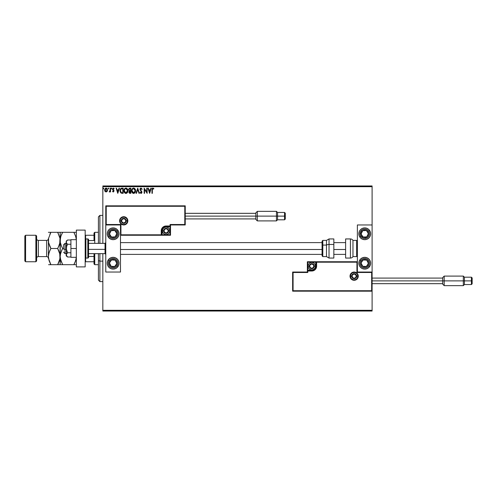 <?xml version="1.0" encoding="UTF-8"?>
<svg xmlns="http://www.w3.org/2000/svg" width="497" height="497" viewBox="0 0 497 497"><rect width="100%" height="100%" fill="white"/><g stroke="black" fill="none" stroke-linecap="round" stroke-linejoin="round"><path stroke-width="0.75" d="M134.47 188.301L135.097 188.966L133.594 188.04L132.09 188.984L131.624 190.985L132.382 192.898L133.743 193.451L134.991 192.693L135.575 190.96L135.103 188.972M102.836 186.704L372.098 186.704L372.098 224.961L357.38 224.961L357.38 272.039L372.098 272.039L372.098 186.704L102.836 186.704L102.836 243.35L102.836 186.704M372.098 291.167L372.098 310.296L102.836 310.296L102.836 253.65L102.836 311.035L372.098 311.035L102.836 311.035L102.836 310.296L372.098 310.296L372.098 311.035L372.098 224.961L357.38 224.961L357.38 272.039L372.098 272.039L371.657 272.486L356.939 272.486L356.939 262.186L316.626 262.186L316.254 268.013L315.204 269.591L313.626 270.641L307.798 271.014L307.798 272.486L293.081 272.486L293.081 290.726L371.657 290.726L371.657 272.486L371.657 290.726L293.081 290.726L293.081 272.486L292.64 272.039L292.64 291.167L372.098 291.167L371.657 290.726L372.098 291.167L372.098 272.039L371.657 272.486L356.939 272.486L357.107 262.012L316.185 262.186L316.185 266.156A4.417 4.417 0 0 1 311.768 270.573L307.798 270.573L307.357 272.039L292.64 272.039L292.64 291.167L293.081 290.726L292.64 291.167L372.098 291.167M107.135 191.382L107.309 189.022L106.401 188.152L105.432 188.288L104.662 189.543L104.91 191.233L106.066 192.004L107.135 191.382L107.52 190.047L106.066 188.108L104.618 190.047L105.004 191.382L106.066 192.004L107.135 191.382M110.16 188.17L110.558 188.17L110.16 188.17L110.073 190.86L109.172 191.873L110.16 191.382L110.16 191.935L110.558 191.935L110.558 188.17L110.558 191.935L110.558 188.17L110.16 188.17L110.098 190.73L109.172 191.873L110.16 191.382L110.16 191.935L110.558 191.935L110.16 191.935M113.912 188.891L113.422 188.568L113.962 188.966L114.192 188.618L113.372 188.108L114.192 188.618L113.962 188.966L113.422 188.568L112.937 189.177L114.055 191.016L113.304 192.004L114.049 190.867L112.962 188.966L114.192 188.618L113.372 188.108L112.651 188.636L112.608 189.637L113.664 191.034L113.366 191.531L112.769 191.146L112.539 191.469L113.304 192.004L112.539 191.469L113.304 192.004L112.539 191.469L112.769 191.146L112.614 191.562M121.268 188.264L121.97 188.17L120.864 188.462L120.094 189.786L120.243 192.084L121.162 193.14L123.169 193.321L123.169 188.17L121.97 188.17C120.597 188.363 119.939 189.195 120.001 190.68L121.162 193.14L123.169 193.321L123.169 188.17L123.169 193.321L122.386 193.321M129.798 188.17L130.829 188.17L129.102 188.4L128.58 189.637L129.394 190.954L129.071 192.768L130.829 193.321L130.829 188.17L130.829 193.321L130.829 188.17L129.798 188.17L128.58 189.637L129.394 190.954L128.916 192.047L130.096 193.321L130.829 193.321L129.99 193.321M136.476 193.321L136.041 193.321L137.694 188.17L136.041 193.321L136.476 193.321L137.725 189.419L138.98 193.321L139.409 193.321L137.762 188.17L139.409 193.321L137.762 188.17L136.041 193.321L136.476 193.321L137.725 189.419L138.98 193.321L139.409 193.321L138.98 193.321M146.739 188.17L146.739 192.004L144.161 188.17L144.161 193.321L144.559 193.321L144.559 189.481L147.137 193.321L147.137 188.17L146.739 188.17L147.137 188.17L146.739 188.17L146.739 192.004L144.161 188.17L144.161 193.321L144.559 193.321L144.559 189.481L147.137 193.321L147.137 188.17L147.05 193.321M152.349 189.897L152.554 188.742L153.666 189.034L153.871 188.636L152.896 188.04L152.119 188.543L151.958 193.321L152.349 193.321L152.349 189.897L152.902 188.568L153.666 189.034L153.871 188.636L152.896 188.04L151.958 189.848L151.958 193.321L152.349 193.321L152.349 189.897M150.864 188.17L151.293 188.17L149.647 193.321L151.293 188.17L150.864 188.17L150.336 189.823L148.889 189.823L148.361 188.17L147.926 188.17L149.578 193.321L151.293 188.17L150.864 188.17L150.336 189.823L148.889 189.823L148.361 188.17L147.926 188.17L149.578 193.321L147.926 188.17L148.361 188.17M141.024 188.04L140.216 188.512L139.937 189.438L141.508 192.097L141.117 192.917L140.316 192.264L140.005 192.581L140.999 193.457L141.701 193.053L141.906 192.047L140.347 189.264L141.055 188.568L141.862 189.425L142.185 189.164L141.024 188.04L139.937 189.438L141.521 192.277L141.005 192.929L140.316 192.264L140.005 192.581L140.999 193.457L141.918 192.252L140.334 189.444L141.055 188.568L141.862 189.425L142.185 189.164L141.024 188.04M127.922 190.724L127.443 188.966L125.934 188.04L124.43 188.984L123.958 190.749L124.436 192.532L125.965 193.457L127.331 192.693L127.922 190.73C127.94 189.258 127.275 188.363 125.934 188.04C124.592 188.375 123.933 189.282 123.958 190.749C123.933 192.233 124.604 193.14 125.965 193.457C127.3 193.103 127.953 192.196 127.922 190.724L127.915 190.494M119.038 188.17L119.473 188.17L117.82 193.321L119.473 188.17L119.038 188.17L118.51 189.823L117.062 189.823L116.534 188.17L116.105 188.17L117.752 193.321L119.473 188.17L119.038 188.17L118.51 189.823L117.062 189.823L116.534 188.17L116.105 188.17L117.752 193.321L116.105 188.17L116.534 188.17M111.626 188.928L111.626 188.146L111.154 188.612L111.732 188.823L111.154 188.537L111.483 188.966L111.154 188.537L111.483 188.108L111.154 188.537L111.483 188.108L111.813 188.537L111.483 188.966L111.154 188.537L111.483 188.108L111.813 188.537L111.483 188.966L111.154 188.537L111.483 188.108L111.813 188.537L111.483 188.966L111.446 188.108M108.775 188.537L108.445 188.108L108.135 188.686L108.694 188.823L108.116 188.537L108.445 188.966L108.116 188.537L108.445 188.108L108.116 188.537L108.445 188.108L108.775 188.537L108.445 188.966L108.116 188.537L108.445 188.108L108.775 188.537L108.445 188.966L108.116 188.537L108.445 188.108L108.775 188.537L108.445 188.966L108.116 188.537L108.445 188.108L108.116 188.537L108.445 188.108L108.775 188.537L108.445 188.966L108.116 188.537M103.823 188.537L103.494 188.108L103.165 188.537L103.494 188.966L103.823 188.537L103.494 188.966L103.823 188.537L103.494 188.966L103.165 188.537L103.494 188.966L103.165 188.537L103.494 188.108L103.165 188.537L103.494 188.108L103.823 188.537L103.494 188.966L103.165 188.537L103.494 188.108L103.823 188.537M372.098 185.965L102.836 185.965L372.098 185.965L372.098 186.704L372.098 185.965M152.349 193.321L151.958 193.321M152.119 188.543L152.362 188.233M152.896 188.04L153.871 188.636L153.666 189.034L152.803 188.58M153.666 189.034L153.163 188.643M149.609 192.078L149.057 190.351L150.162 190.351L149.609 192.078L149.057 190.351L150.162 190.351L149.609 192.078M144.559 193.321L144.161 193.321L144.254 188.17M142.185 189.164L141.732 189.146M141.055 188.568L140.334 189.444L140.533 190.065M140.347 189.264L141.912 192.153M140.334 189.444L140.465 189.947M141.763 191.562L141.918 192.252M141.906 192.469L141.701 193.053M140.005 192.581L140.409 192.438M140.44 192.488L141.117 192.917M140.316 192.264L141.005 192.929L141.521 192.277L140.794 191.096M140.763 192.861L141.521 192.277L141.384 191.761M141.496 192.501L141.521 192.184M140.111 188.686L140.434 188.264M133.625 193.457C134.96 193.103 135.613 192.196 135.582 190.724C135.6 189.258 134.935 188.363 133.594 188.04C132.252 188.375 131.593 189.282 131.618 190.749C131.593 192.233 132.264 193.14 133.625 193.457L135.557 191.19M132.388 192.904L131.879 192.115M132.09 192.525L131.823 191.985M131.662 191.326L131.624 190.985M132.096 188.972L132.37 188.612M132.966 188.17L133.358 188.059M135.526 190.065L135.575 190.494M135.103 188.966L134.817 188.599M135.041 191.662L135.128 191.32M133.823 192.904L132.016 190.749C131.991 189.562 132.519 188.835 133.606 188.568L135.184 190.73L133.699 192.923M132.27 191.96L132.457 192.271M132.103 191.475L132.034 191.121M132.289 191.991L132.103 191.488M133.42 192.911L132.997 192.761M132.034 190.376L132.774 188.879M132.494 189.164L132.252 189.581M134.308 188.785L134.805 189.32M129.847 193.308L129.506 193.221M129.382 193.153L128.916 192.047L129.394 190.954M129.027 191.438L129.27 191.065M128.916 192.171L128.978 192.538M129.058 190.053L129.599 190.556L128.996 189.86M129.574 192.681L129.326 191.83L129.922 191.165M130.226 191.146L130.431 192.793L129.307 192.041L130.021 192.793L129.307 192.041L130.431 191.146L130.431 192.793L130.021 192.793M130.431 190.618L130.431 188.698L130.431 190.618M128.984 189.525L129.742 188.711M128.996 189.413L129.382 188.817M125.207 193.277L124.169 191.991M124.163 191.972L124.436 192.532M124.256 189.295L124.088 189.748M124.436 188.972L124.716 188.612M126.648 188.785L127.406 189.879M127.387 191.662L127.524 190.73L125.766 192.911L124.356 190.749C124.331 189.562 124.865 188.835 125.946 188.568L127.524 190.73L127.474 191.32M127.033 192.333L126.039 192.923M124.617 191.96L124.803 192.271M124.356 190.749L124.38 190.376L124.356 190.749M124.443 191.475L124.38 191.121M124.629 191.991L124.443 191.488M125.766 192.911L125.337 192.761M124.38 190.376L125.114 188.879M124.834 189.164L124.592 189.581M127.524 190.73L127.505 190.357L127.524 190.73M126.412 192.83L126.946 192.432M120.025 191.196L120.001 190.68M121.374 192.65L120.597 191.823L121.374 192.65L122.51 192.793L121.374 192.65L120.398 190.686L121.057 188.972L122.771 188.698L122.771 192.793L122.225 192.793L122.771 192.793L122.771 188.698L122.349 188.698M120.703 189.369L121.051 188.972M117.789 192.078L117.236 190.351L118.342 190.351L117.789 192.078L117.236 190.351L118.342 190.351L117.789 192.078M112.869 191.283L113.279 191.538L112.769 191.146L113.279 191.538L113.664 191.034L113.279 191.538L113.564 190.693L112.539 189.195L112.67 189.779L112.539 189.195L113.372 188.108M112.769 191.146L113.279 191.538L113.664 191.034L113.173 190.308L113.564 190.693M113.279 191.538L113.664 191.034M113.962 188.966L113.31 188.58M113.509 188.58L112.937 189.177L113.422 188.568L113.03 189.537L113.931 190.438L112.987 189.45M112.937 189.177L113.03 189.537M114.055 191.016L113.931 190.438L114.055 191.016M111.154 188.537L111.483 188.108L111.154 188.537M111.813 188.537L111.483 188.108M110.16 191.382L109.47 192.004L109.359 191.475L109.856 191.351M109.539 191.538L110.16 189.761M109.936 191.227L110.073 190.86M104.618 190.047L104.904 191.233M105.432 188.282L105.898 188.121M106.153 188.108L106.812 188.357M107.427 190.749L107.309 191.072M106.066 188.568L107.122 190.04L106.004 191.538L105.072 189.543L105.029 190.295L106.066 188.568L106.812 188.978M106.88 189.084L107.11 189.792M106.004 191.538L107.122 190.04L106.315 191.5M105.942 191.531L105.029 190.295M103.165 188.537L103.494 188.966L103.165 188.537L103.494 188.966L103.165 188.537L103.494 188.108M135.097 189.997L135.165 190.357M127.437 189.997L127.505 190.357M127.325 191.823L127.157 192.159M122.225 192.793L121.51 192.699M105.072 189.543L105.258 189.084M107.066 190.544L106.874 191.01M113.136 227.899A5.883 5.883 0 0 1 119.019 233.789A5.883 5.883 0 0 1 113.136 239.672L110.881 239.225L108.973 237.945L107.694 236.038L107.246 233.789L107.694 231.534L108.973 229.626L110.881 228.347L113.136 227.899L115.385 228.347L117.292 229.626L118.572 231.534L119.019 233.789L118.572 236.038L117.292 237.945L115.385 239.225L113.136 239.672A5.883 5.883 0 0 1 107.246 233.789A5.883 5.883 0 0 1 113.136 227.899M113.136 257.328A5.883 5.883 0 0 1 119.019 263.211A5.883 5.883 0 0 1 113.136 269.101L110.881 268.653L108.973 267.374L107.694 265.466L107.246 263.211L107.694 260.962L108.973 259.055L110.881 257.775L113.136 257.328L115.385 257.775L117.292 259.055L118.572 260.962L119.019 263.211L118.572 265.466L117.292 267.374L115.385 268.653L113.136 269.101A5.883 5.883 0 0 1 107.246 263.211A5.883 5.883 0 0 1 113.136 257.328M120.491 272.039L120.491 224.961L105.774 224.961L105.774 272.039L120.491 272.039L105.774 272.039L105.774 224.961L106.215 224.514L120.933 224.514L120.933 234.814L161.245 234.814L161.618 228.987L162.668 227.409L164.246 226.359L170.073 225.986L170.073 224.514L184.791 224.514L184.791 206.274L106.215 206.274L106.215 224.514L106.215 206.274L184.791 206.274L184.791 224.514L185.232 224.961L185.232 205.833L105.774 205.833L105.774 224.961L120.491 224.961L120.491 272.039M364.742 269.101A5.883 5.883 0 0 1 358.853 263.211A5.883 5.883 0 0 1 364.742 257.328L366.991 257.775L368.898 259.055L370.178 260.962L370.625 263.211L370.178 265.466L368.898 267.374L366.991 268.653L364.742 269.101L362.487 268.653L360.58 267.374L359.3 265.466L358.853 263.211L359.3 260.962L360.58 259.055L362.487 257.775L364.742 257.328A5.883 5.883 0 0 1 370.625 263.211A5.883 5.883 0 0 1 364.742 269.101M364.742 239.672A5.883 5.883 0 0 1 358.853 233.789A5.883 5.883 0 0 1 364.742 227.899L366.991 228.347L368.898 229.626L370.178 231.534L370.625 233.789L370.178 236.038L368.898 237.945L366.991 239.225L364.742 239.672L362.487 239.225L360.58 237.945L359.3 236.038L358.853 233.789L359.3 231.534L360.58 229.626L362.487 228.347L364.742 227.899A5.883 5.883 0 0 1 370.625 233.789A5.883 5.883 0 0 1 364.742 239.672M65.02 249.376L63.548 249.127L63.548 244.822L63.548 249.127L65.02 249.376L65.02 253.65L65.02 249.376L66.194 249.376L65.02 249.376L65.02 243.35L65.02 249.376M105.774 249.5L105.041 249.376L105.041 253.65L105.041 249.376L88.559 249.376L105.041 249.376L105.041 243.35L105.041 249.376L105.774 249.5M345.614 249.5L333.841 249.5L345.614 249.5M322.068 249.5L120.491 249.5L322.068 249.5M350.466 276.164L351.646 276.164L350.466 276.164A3.678 3.678 0 0 1 354.144 272.486A3.678 3.678 0 0 1 357.821 276.164L358.262 276.164A4.119 4.119 0 0 0 354.144 272.039A4.119 4.119 0 0 0 350.025 276.164A4.119 4.119 0 0 0 354.144 280.283A4.119 4.119 0 0 0 358.262 276.164L357.821 276.164A3.678 3.678 0 0 1 354.144 279.842A3.678 3.678 0 0 1 350.466 276.164L350.025 276.164L350.105 275.357L351.23 273.251L352.566 272.356L354.144 272.039L355.722 272.356L357.057 273.251L357.952 274.586L358.262 276.164L357.952 277.736L357.057 279.078L354.144 280.283L351.23 279.078L350.105 276.966L350.025 276.164L350.466 276.164A3.678 3.678 0 0 1 354.144 272.486A3.678 3.678 0 0 1 357.821 276.164A3.678 3.678 0 0 1 354.144 279.842A3.678 3.678 0 0 1 350.466 276.164L350.745 277.568M357.38 261.745L307.357 261.745L307.357 272.039L292.64 272.039L293.081 272.486L307.798 272.486L307.357 272.039L307.798 272.486L307.798 271.014L307.357 271.014A0.441 0.441 0 0 1 307.798 270.573L307.798 270.132L312.545 270.051L313.974 269.461L315.44 267.678L315.744 266.156L315.744 262.186L307.798 262.186L307.798 270.132L311.768 270.132L311.768 270.573L307.798 270.573L307.798 270.132L307.357 270.132L307.357 271.014L307.798 271.014L307.798 270.573L307.798 271.014L311.768 271.014L311.768 270.132A3.97 3.97 0 0 0 315.744 266.156L316.185 266.156A4.417 4.417 0 0 1 311.768 270.573L311.768 271.014A4.858 4.858 0 0 0 316.626 266.156L315.744 266.156L315.744 262.186L316.185 262.186L316.185 266.156L316.626 266.156L316.626 261.745L316.626 262.186L316.185 262.186A0.441 0.441 0 0 1 316.626 261.745L307.357 261.745L307.357 270.132L307.798 270.132L307.798 262.186L307.357 261.745L307.798 262.186L315.744 262.186L315.744 261.745L315.744 262.186L316.185 262.186A0.441 0.441 0 0 1 316.626 261.745L357.38 261.745M351.087 278.208L351.547 278.761M352.1 279.221L353.429 279.768M354.144 279.842L355.554 279.562M356.187 279.221L356.747 278.761M357.206 278.208L357.753 276.879M357.821 276.164L356.647 276.164A2.504 2.504 0 0 1 354.144 278.662A2.504 2.504 0 0 1 351.646 276.164L352.379 274.394L354.144 273.661L355.914 274.394L356.647 276.164L355.914 277.929L354.144 278.662L352.379 277.929L351.646 276.164A2.504 2.504 0 0 1 354.144 273.661A2.504 2.504 0 0 1 356.647 276.164L357.821 276.164L357.542 274.754M357.206 274.12L356.747 273.561M356.187 273.101L354.864 272.555M354.144 272.486L352.74 272.766M352.1 273.101L351.547 273.561M351.087 274.12L350.54 275.444M127.406 220.836L126.226 220.836A2.504 2.504 0 0 1 123.728 223.339A2.504 2.504 0 0 1 121.225 220.836L121.958 219.071L123.728 218.338L125.492 219.071L126.226 220.836L125.492 222.606L123.728 223.339L121.958 222.606L121.225 220.836L120.05 220.836L121.225 220.836A2.504 2.504 0 0 1 123.728 218.338A2.504 2.504 0 0 1 126.226 220.836L127.406 220.836A3.678 3.678 0 0 1 123.728 224.514A3.678 3.678 0 0 1 120.05 220.836L119.609 220.836A4.119 4.119 0 0 0 123.728 224.961A4.119 4.119 0 0 0 127.847 220.836A4.119 4.119 0 0 0 123.728 216.717A4.119 4.119 0 0 0 119.609 220.836L120.05 220.836A3.678 3.678 0 0 1 123.728 217.158A3.678 3.678 0 0 1 127.406 220.836L127.847 220.836L127.766 221.643L126.642 223.749L125.306 224.644L123.728 224.961L122.15 224.644L120.814 223.749L119.92 222.414L119.609 220.836L119.92 219.264L120.814 217.922L123.728 216.717L126.642 217.922L127.766 220.034L127.847 220.836L127.406 220.836A3.678 3.678 0 0 1 123.728 224.514A3.678 3.678 0 0 1 120.05 220.836A3.678 3.678 0 0 1 123.728 217.158A3.678 3.678 0 0 1 127.406 220.836L127.126 219.432M170.514 224.961L185.232 224.961L185.232 205.833L184.791 206.274L185.232 205.833L105.774 205.833L106.215 206.274L105.774 205.833L105.774 224.961L106.215 224.514L120.933 224.514L120.765 234.988L161.687 234.814L161.687 230.844A4.417 4.417 0 0 1 166.104 226.427L170.073 226.427L170.514 224.961L185.232 224.961L184.791 224.514L170.073 224.514L170.514 224.961L170.073 224.514L170.073 225.986L170.514 225.986L170.514 224.961M120.491 235.255L170.514 235.255L170.514 225.986A0.441 0.441 0 0 1 170.073 226.427L170.073 226.868L165.327 226.949L163.898 227.539L162.432 229.322L162.128 230.844L162.128 234.814L170.073 234.814L170.073 226.868L166.104 226.868L166.104 226.427L170.073 226.427L170.073 226.868L170.514 226.868L170.514 225.986L170.073 225.986L170.073 226.427L170.073 225.986L166.104 225.986L166.104 226.868A3.97 3.97 0 0 0 162.128 230.844L161.687 230.844A4.417 4.417 0 0 1 166.104 226.427L166.104 225.986A4.858 4.858 0 0 0 161.245 230.844L162.128 230.844L162.128 234.814L161.687 234.814L161.687 230.844L161.245 230.844L161.245 235.255L161.245 234.814L161.687 234.814A0.441 0.441 0 0 1 161.245 235.255L170.514 235.255L170.514 226.868L170.073 226.868L170.073 234.814L170.514 235.255L170.073 234.814L162.128 234.814L162.128 235.255L162.128 234.814L161.687 234.814A0.441 0.441 0 0 1 161.245 235.255L120.491 235.255M126.785 218.792L126.325 218.239M125.772 217.779L124.443 217.232M123.728 217.158L122.318 217.438M121.684 217.779L121.125 218.239M120.665 218.792L120.119 220.121M120.05 220.836L120.33 222.246M120.665 222.88L121.125 223.439M121.684 223.898L123.007 224.445M123.728 224.514L125.132 224.234M125.772 223.898L126.325 223.439M126.785 222.88L127.338 221.556M168.017 230.291L168.017 229.738A2.205 2.205 0 0 1 168.309 230.844L167.663 229.285L166.104 228.639L164.544 229.285L163.898 230.844L164.544 232.403L166.104 233.05L167.663 232.403L168.309 230.844A2.205 2.205 0 0 1 164.19 231.95A2.205 2.205 0 0 1 166.104 228.639L164.19 229.738L164.19 231.95L166.104 233.05L168.017 231.95L168.017 230.844L168.017 231.95L166.104 233.05L164.19 231.95L164.19 229.738L166.104 228.639A2.205 2.205 0 0 1 168.017 229.738L166.104 228.639L168.017 229.738L168.017 230.291M163.6 230.844A2.504 2.504 0 0 1 166.104 228.34A2.504 2.504 0 0 1 168.601 230.844L169.781 230.844A3.678 3.678 0 0 0 166.104 227.166A3.678 3.678 0 0 0 162.426 230.844L163.6 230.844L164.333 229.074L166.104 228.34L167.874 229.074L168.601 230.844L167.874 232.615L166.104 233.348L164.333 232.615L163.6 230.844L162.426 230.844A3.678 3.678 0 0 1 166.104 227.166A3.678 3.678 0 0 1 169.781 230.844A3.678 3.678 0 0 1 166.104 234.522A3.678 3.678 0 0 1 162.426 230.844A3.678 3.678 0 0 0 166.104 234.522A3.678 3.678 0 0 0 169.781 230.844L168.601 230.844A2.504 2.504 0 0 1 166.104 233.348A2.504 2.504 0 0 1 163.6 230.844M313.682 265.603L313.682 265.05A2.205 2.205 0 0 1 313.974 266.156L313.327 264.597L311.768 263.95L310.209 264.597L309.563 266.156L310.209 267.715L311.768 268.361L313.327 267.715L313.974 266.156A2.205 2.205 0 0 1 309.861 267.262A2.205 2.205 0 0 1 311.768 263.95L309.861 265.05L309.861 267.262L311.768 268.361L313.682 267.262L313.682 266.156L313.682 267.262L311.768 268.361L309.861 267.262L309.861 265.05L311.768 263.95A2.205 2.205 0 0 1 313.682 265.05L311.768 263.95L313.682 265.05L313.682 265.603M309.271 266.156A2.504 2.504 0 0 1 311.768 263.652A2.504 2.504 0 0 1 314.272 266.156L315.446 266.156A3.678 3.678 0 0 0 311.768 262.478A3.678 3.678 0 0 0 308.09 266.156L309.271 266.156L310.004 264.385L311.768 263.652L313.539 264.385L314.272 266.156L313.539 267.926L311.768 268.66L310.004 267.926L309.271 266.156L308.09 266.156A3.678 3.678 0 0 1 311.768 262.478A3.678 3.678 0 0 1 315.446 266.156A3.678 3.678 0 0 1 311.768 269.834A3.678 3.678 0 0 1 308.09 266.156A3.678 3.678 0 0 0 311.768 269.834A3.678 3.678 0 0 0 315.446 266.156L314.272 266.156A2.504 2.504 0 0 1 311.768 268.66A2.504 2.504 0 0 1 309.271 266.156M356.057 275.611L356.057 275.058A2.205 2.205 0 0 1 356.355 276.164L355.703 274.599L354.144 273.953L352.584 274.599L351.938 276.164L352.584 277.724L354.144 278.37L355.703 277.724L356.355 276.164A2.205 2.205 0 0 1 352.236 277.264A2.205 2.205 0 0 1 354.144 273.953L352.236 275.058L352.236 277.264L354.144 278.37L356.057 277.264L356.057 276.164L356.057 277.264L354.144 278.37L352.236 277.264L352.236 275.058L354.144 273.953A2.205 2.205 0 0 1 356.057 275.058L354.144 273.953L356.057 275.058L356.057 275.611M125.635 220.289L125.635 219.736A2.205 2.205 0 0 1 125.934 220.836L125.287 219.276L123.728 218.63L122.169 219.276L121.523 220.836L122.169 222.401L123.728 223.047L125.287 222.401L125.934 220.836A2.205 2.205 0 0 1 121.815 221.942A2.205 2.205 0 0 1 123.728 218.63L121.815 219.736L121.815 221.942L123.728 223.047L125.635 221.942L125.635 220.836L125.635 221.942L123.728 223.047L121.815 221.942L121.815 219.736L123.728 218.63A2.205 2.205 0 0 1 125.635 219.736L123.728 218.63L125.635 219.736L125.635 220.289M110.216 261.857L109.458 263.012A3.678 3.678 0 0 1 110.054 261.205L110.464 261.472L109.961 262.242L110.464 261.472L110.054 261.205L109.638 262.068L109.533 263.969L111.123 266.293L113.888 266.814L116.211 265.224L116.733 262.459L115.142 260.136L112.378 259.614L110.054 261.205A3.678 3.678 0 0 1 116.807 263.416A3.678 3.678 0 0 1 111.123 266.293L114.795 266.498L116.807 263.416L115.142 260.136L111.471 259.931L110.464 261.472L111.471 259.931L113.77 260.055M117.075 265.789A4.709 4.709 0 0 1 110.558 267.156A4.709 4.709 0 0 1 109.191 260.639L108.203 259.993L109.191 260.639L110.477 259.328L112.167 258.608L114.006 258.589L115.708 259.272L117.019 260.558L117.739 262.248L117.758 264.087L117.075 265.789L115.789 267.1L114.099 267.821L112.26 267.84L110.558 267.156L109.247 265.87L108.526 264.18L108.508 262.341L109.191 260.639A4.709 4.709 0 0 1 115.708 259.272A4.709 4.709 0 0 1 117.075 265.789L118.062 266.435L117.075 265.789M113.415 266.417L111.123 266.293A3.678 3.678 0 0 1 109.458 263.012L111.123 266.293L109.458 263.012L109.961 262.242M114.229 260.086L115.142 260.136L116.807 263.416L114.795 266.498L113.875 266.448M116.391 262.596L116.18 262.186M110.496 265.063L110.707 265.473M361.822 261.857L361.064 263.012A3.678 3.678 0 0 1 361.661 261.205L362.071 261.472L361.567 262.242L362.071 261.472L361.661 261.205L361.244 262.068L361.139 263.969L362.729 266.293L365.494 266.814L367.817 265.224L368.339 262.459L366.749 260.136L363.984 259.614L361.661 261.205A3.678 3.678 0 0 1 368.414 263.416A3.678 3.678 0 0 1 362.729 266.293L366.401 266.498L368.414 263.416L366.749 260.136L363.077 259.931L362.071 261.472L363.077 259.931L365.376 260.055M368.681 265.789A4.709 4.709 0 0 1 362.164 267.156A4.709 4.709 0 0 1 360.797 260.639L359.809 259.993L360.797 260.639L362.083 259.328L363.773 258.608L365.612 258.589L367.314 259.272L368.625 260.558L369.346 262.248L369.364 264.087L368.681 265.789L367.395 267.1L365.705 267.821L363.866 267.84L362.164 267.156L360.853 265.87L360.132 264.18L360.114 262.341L360.797 260.639A4.709 4.709 0 0 1 367.314 259.272A4.709 4.709 0 0 1 368.681 265.789L369.669 266.435L368.681 265.789M365.022 266.417L362.729 266.293A3.678 3.678 0 0 1 361.064 263.012L362.729 266.293L361.064 263.012L361.567 262.242M365.835 260.086L366.749 260.136L368.414 263.416L366.401 266.498L365.481 266.448M367.997 262.596L367.786 262.186M362.102 265.063L362.313 265.473M367.153 231.658L366.401 230.502A3.678 3.678 0 0 1 367.817 231.776L367.407 232.043L366.904 231.273L367.407 232.043L367.817 231.776L367.196 231.043L365.494 230.186L362.729 230.707L361.139 233.031L361.661 235.795L363.984 237.386L366.749 236.864L368.339 234.541L367.817 231.776A3.678 3.678 0 0 1 363.077 237.069A3.678 3.678 0 0 1 362.729 230.707L361.064 233.988L363.077 237.069L366.749 236.864L368.414 233.584L367.407 232.043L368.414 233.584L367.376 235.634M369.669 230.565L368.681 231.211A4.709 4.709 0 0 1 367.314 237.728A4.709 4.709 0 0 1 360.797 236.361A4.709 4.709 0 0 1 362.164 229.844A4.709 4.709 0 0 1 368.681 231.211L369.669 230.565A5.883 5.883 0 0 1 363.593 239.56A5.883 5.883 0 0 1 359.847 237.057A5.883 5.883 0 0 1 359.809 237.007L360.797 236.361L360.114 234.659L360.406 231.937L362.164 229.844L363.866 229.16L365.705 229.179L367.395 229.9L368.681 231.211L369.364 232.913L369.346 234.752L368.625 236.442L367.314 237.728L364.692 238.492L362.891 238.119L360.797 236.361L359.809 237.007M361.692 232.758L362.729 230.707A3.678 3.678 0 0 1 366.401 230.502L362.729 230.707L366.401 230.502L366.904 231.273M367.165 236.044L366.749 236.864L363.077 237.069L361.064 233.988L361.481 233.168M363.997 237.019L364.456 236.994M364.102 230.633L363.642 230.658M115.546 231.658L114.795 230.502A3.678 3.678 0 0 1 116.211 231.776L115.801 232.043L115.298 231.273L115.801 232.043L116.211 231.776L115.59 231.043L113.888 230.186L111.123 230.707L109.533 233.031L110.054 235.795L112.378 237.386L115.142 236.864L116.733 234.541L116.211 231.776A3.678 3.678 0 0 1 111.471 237.069A3.678 3.678 0 0 1 111.123 230.707L109.458 233.988L111.471 237.069L115.142 236.864L116.807 233.584L115.801 232.043L116.807 233.584L115.77 235.634M109.191 236.361A4.709 4.709 0 0 1 110.558 229.844A4.709 4.709 0 0 1 117.075 231.211L118.062 230.565L117.075 231.211L117.758 232.913L117.739 234.752L117.019 236.442L115.708 237.728L114.006 238.411L112.167 238.392L110.477 237.672L109.191 236.361L108.508 234.659L108.526 232.82L109.247 231.13L110.558 229.844L112.26 229.16L114.099 229.179L115.789 229.9L117.075 231.211A4.709 4.709 0 0 1 115.708 237.728A4.709 4.709 0 0 1 109.191 236.361L108.203 237.007L109.191 236.361M110.085 232.758L111.123 230.707A3.678 3.678 0 0 1 114.795 230.502L111.123 230.707L114.795 230.502L115.298 231.273M115.559 236.044L115.142 236.864L111.471 237.069L109.458 233.988L109.874 233.168M112.39 237.019L112.85 236.994M112.496 230.633L112.036 230.658M350.422 238.939L350.422 258.061A2.945 2.945 0 0 0 352.969 256.595L352.969 240.405A2.945 2.945 0 0 0 350.422 238.939L345.614 238.939L345.614 258.061L350.422 258.061L350.422 238.939A2.945 2.945 0 0 1 352.969 240.405L352.969 256.595L356.647 256.595A0.733 0.733 0 0 0 357.38 255.856A0.733 0.733 0 0 1 356.647 256.595L356.647 240.405L356.647 256.595L352.969 256.595A2.945 2.945 0 0 1 350.422 258.061L345.614 258.061L345.614 238.939L350.422 238.939M357.38 241.144A0.733 0.733 0 0 0 356.647 240.405L352.969 240.405L356.647 240.405A0.733 0.733 0 0 1 357.38 241.144M329.033 258.03L329.033 244.456A2.945 1.242 180 0 0 326.486 245.083L326.486 256.564M322.808 256.564L322.808 245.083A0.733 0.311 180 0 0 322.068 245.394L322.068 255.831M333.841 238.945L333.841 244.456L333.841 238.939L329.033 238.939L329.033 244.456L333.841 244.456L333.841 258.055L333.841 244.456L329.033 244.456L329.033 258.061L326.486 256.595L326.486 245.083L322.808 245.083L322.808 256.595L322.068 255.856L322.068 241.231M326.486 240.436L326.486 245.083L326.486 240.405L322.808 240.405L322.808 245.083L326.486 245.083A2.945 1.242 0 0 1 329.033 244.456L329.033 238.97M322.068 245.021L322.068 246.015M322.068 241.169L322.068 245.394A0.733 0.311 0 0 1 322.808 245.083L322.808 240.436M257.328 216.127L255.856 216.127L255.856 219.438L255.856 216.127L185.232 216.127L257.328 216.127L257.328 220.91L257.328 216.127L276.456 216.127L276.456 220.91L276.456 216.127L257.328 216.127L257.328 211.349L257.328 216.127M277.562 216.127L276.456 216.127L276.456 211.349L276.456 216.127L277.562 216.127L277.562 219.811L277.562 216.127L284.551 216.127L284.551 219.811L284.551 216.127L277.562 216.127L277.562 212.449L277.562 216.127M285.284 219.071L285.284 216.127L284.551 216.127L284.551 212.449L284.551 216.127L285.284 216.127L285.284 219.071L284.551 219.811L277.562 219.811L276.456 220.91L257.328 220.91L255.856 219.438M255.856 212.822L255.856 216.127L255.856 212.822L257.328 211.349L276.456 211.349L277.562 212.449L284.551 212.449L285.284 213.188L285.284 216.127L285.284 213.188M444.194 280.873L442.721 280.873L442.721 284.178L442.721 280.873L372.098 280.873L444.194 280.873L444.194 285.651L444.194 280.873L463.322 280.873L463.322 285.651L463.322 280.873L444.194 280.873L444.194 276.09L444.194 280.873M464.428 280.873L463.322 280.873L463.322 276.09L463.322 280.873L464.428 280.873L464.428 284.551L464.428 280.873L471.417 280.873L471.417 284.551L471.417 280.873L464.428 280.873L464.428 277.189L464.428 280.873M472.15 283.812L472.15 280.873L471.417 280.873L471.417 277.189L471.417 280.873L472.15 280.873L472.15 283.812L471.417 284.551L464.428 284.551L463.322 285.651L444.194 285.651L442.721 284.178M442.721 277.562L442.721 280.873L442.721 277.562L444.194 276.09L463.322 276.09L464.428 277.189L471.417 277.189L472.15 277.929L472.15 280.873L472.15 277.929M70.903 257.328L76.345 257.328L70.903 257.328L70.903 248.5L76.345 248.5L70.903 248.5L70.903 239.672L76.345 239.672L70.903 239.672L70.903 257.328M76.345 266.895L76.345 230.105L85.18 230.105L76.345 230.105L76.345 266.895L85.18 266.895L85.18 230.105L85.18 266.895L76.345 266.895M85.913 258.061L85.913 238.939A0.733 0.733 0 0 0 85.18 239.672A0.733 0.733 0 0 1 85.913 238.939L85.913 258.061L87.826 258.061A0.733 0.733 0 0 0 88.559 257.328L88.559 239.672A0.733 0.733 0 0 0 87.826 238.939L87.826 258.061L87.826 238.939L85.913 238.939L87.826 238.939A0.733 0.733 0 0 1 88.559 239.672L88.559 257.328A0.733 0.733 0 0 1 87.826 258.061L85.913 258.061A0.733 0.733 0 0 1 85.18 257.328A0.733 0.733 0 0 0 85.913 258.061M66.586 253.762L67.555 252.749L70.903 252.749L67.555 252.749L66.194 254.874L66.194 255.856L67.555 256.992L66.194 254.874L67.555 256.992L70.903 256.992L67.555 256.992L66.194 255.856L66.586 246.282L67.555 244.251L70.903 244.251L67.555 244.251L66.3 242.691L66.3 241.567L67.555 240.008L70.903 240.008L67.555 240.008L66.194 241.144L66.586 243.238L66.194 241.144M66.586 241.02L66.194 242.126L66.194 248.5L67.555 252.749L66.3 249.624L66.3 242.691M67.052 256.539L67.555 256.992M66.3 255.433L66.586 255.98M66.3 254.309L66.3 247.376L67.555 244.251L66.586 243.238M99.891 261.142L99.891 253.65L99.891 261.142L102.836 261.142L99.891 261.142L99.891 281.606L99.891 261.142L98.418 260.577L99.891 261.142M99.891 243.35L99.891 215.394L99.891 243.35M98.418 216.866L98.418 243.35L98.418 216.866L99.891 215.394L102.836 215.394M98.418 253.65L98.418 260.577L98.418 253.65M98.418 280.134L98.418 260.577L98.418 280.134L99.891 281.606L102.836 281.606M94.008 256.458L94.008 263.95L94.741 264.684L94.741 253.65L94.741 264.684L98.418 264.684L94.741 264.684L94.008 263.95L94.008 253.65L94.008 256.458L88.559 256.458L94.008 256.458M94.008 240.542L94.008 235.255L94.008 240.542L88.559 240.542L94.008 240.542M94.008 233.05L94.008 235.255L94.008 233.05L94.741 232.316L94.008 233.05M94.741 243.35L94.741 232.316L94.741 243.35M98.418 232.316L94.741 232.316L98.418 232.316M85.18 261.745L94.008 261.745L85.621 261.745L85.621 258.005L85.621 261.745L85.18 261.745M94.008 235.255L85.18 235.255L85.621 235.255L85.621 238.995L85.621 235.255L94.008 235.255M35.883 261.745L36.623 261.006L36.623 235.994L35.883 235.255L35.883 261.745L35.883 235.255L25.583 235.255L24.85 235.994L24.85 261.006L25.583 261.745L25.583 235.255L25.583 261.745L35.883 261.745L25.583 261.745L24.85 261.006L24.85 235.994L25.583 235.255L35.883 235.255L36.623 235.994L36.623 261.006L35.883 261.745M46.625 256.595A1.764 1.764 0 0 1 48.389 258.359L48.389 238.647A1.764 1.764 0 0 1 46.625 240.405L38.387 240.405A1.764 1.764 0 0 1 36.623 238.641A1.764 1.764 0 0 0 38.387 240.405L38.387 256.595L46.625 256.595L46.625 240.405A1.764 1.764 0 0 0 48.389 238.641L48.389 258.353A1.764 1.764 0 0 0 46.625 256.595L38.387 256.595A1.764 1.764 0 0 0 36.623 258.359A1.764 1.764 0 0 1 38.387 256.595L38.387 240.405L46.625 240.405L46.625 256.595M76.327 257.328L75.65 260.751L73.842 264.684L62.665 264.684L60.87 260.776L60.162 256.595L60.342 254.501L61.659 250.432L62.665 248.5L63.548 248.5L62.665 248.5L61.659 246.574L60.348 242.536L60.162 240.405L60.858 236.249L62.665 232.316L73.842 232.316L75.643 236.224L76.327 239.672L76.171 238.311M76.345 232.316L60.162 232.316L62.665 232.316L60.864 236.237L61.976 233.59M75.929 237.206L76.165 238.28M74.308 233.149L75.898 237.069M61.585 246.413L60.348 242.536L60.162 232.316L60.162 240.405L60.597 237.144L61.659 234.249M59.982 232.316L57.658 232.316L59.975 238.28L60.162 256.595L60.597 253.321L60.162 256.595L60.342 238.311M62.665 248.5L60.864 252.426L62.665 248.5L61.597 246.437M62.206 263.851L62.665 264.684L60.162 264.684L60.864 264.684L60.162 264.684L60.342 258.688M61.665 264.684L62.665 264.684L60.348 258.72M62.665 264.684L73.842 264.684L75.65 260.763L73.842 264.684L76.345 264.684L73.842 264.684L74.538 263.41M61.988 249.755L60.342 254.501M62.665 232.316L61.659 232.316M59.982 238.311L59.727 243.679L60.162 240.405L59.466 244.561L57.658 248.5L59.975 254.464L60.162 264.684L57.658 264.684L58.354 263.41M74.848 232.316L73.86 232.316M73.842 264.684L74.854 264.684M76.171 258.688L74.854 262.751M59.708 253.246L59.982 258.688L60.162 256.595L59.466 260.751L57.658 264.684L50.899 264.684L49.097 260.776L48.389 256.595L49.091 252.439L50.899 248.5L48.576 242.536L48.569 238.311L50.899 232.316L48.389 232.316M58.124 233.149L59.975 238.28M58.298 232.316L50.899 232.316L50.203 233.59M59.46 244.586L58.665 246.574L59.46 244.586M58.342 247.245L59.982 242.499M58.727 250.563L59.746 253.389M59.982 254.501L60.162 256.595L59.982 254.501M59.982 258.688L57.658 264.684L58.665 264.684M48.576 264.684L50.899 264.684L48.576 258.72M50.259 264.684L57.658 264.684L58.665 262.758M50.433 263.851L50.899 264.684M48.576 238.299L48.576 242.517L48.569 238.311L50.899 232.316L49.886 234.242M49.824 246.437L48.576 242.536L48.389 240.405M48.576 254.483L48.389 256.595L48.569 254.501L49.886 250.432L49.091 252.42L50.899 248.5L49.818 246.413M50.216 249.755L50.899 248.5L57.658 248.5L50.899 248.5M59.466 232.316L58.665 232.316M57.658 232.316L49.886 232.316M57.658 248.5L58.739 250.587M49.091 264.684L49.886 264.684M48.389 256.595L48.576 258.701M66.194 253.65L65.02 253.65L63.548 252.178M105.774 254.383L105.041 253.65L88.559 253.65M120.491 254.383L322.068 254.383M333.841 254.383L345.614 254.383M120.491 242.617L322.068 242.617M333.841 242.617L345.614 242.617M105.774 242.617L105.041 243.35L88.559 243.35M66.194 243.35L65.02 243.35L63.548 244.822M326.486 256.595L322.808 256.595M333.841 258.061L329.033 258.061M322.808 240.405L322.068 241.144M329.033 238.939L326.486 240.405M185.232 218.922L255.856 218.922M185.232 213.331L255.856 213.331M372.098 283.669L442.721 283.669M372.098 278.078L442.721 278.078"/></g></svg>
